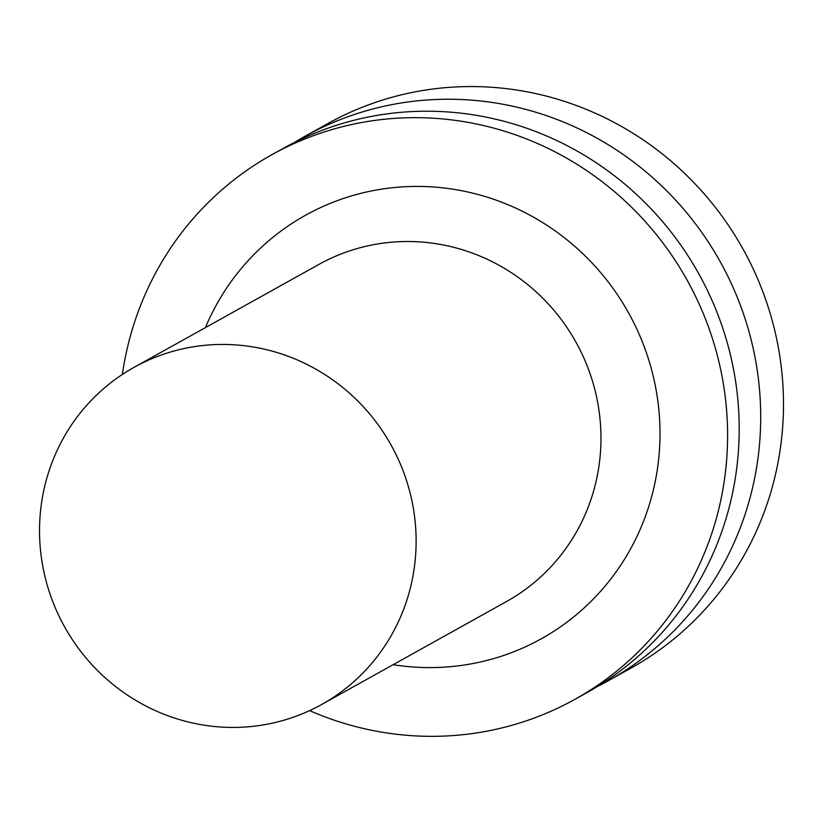 <?xml version="1.0" encoding="UTF-8"?>
<svg xmlns="http://www.w3.org/2000/svg" width="824" height="824" viewBox="0 0 824 824"><rect width="100%" height="100%" fill="white"/><g stroke="black" fill="none" stroke-linecap="round" stroke-linejoin="round"><path stroke-width="1.24" d="M41.55 502.825A192.909 186.852 60.9 0 1 133.972 367.401A192.909 186.852 60.9 0 1 391.07 445.032A192.909 186.852 60.9 0 1 321.69 704.469A192.909 186.852 60.9 0 1 121.849 691.233A192.909 186.852 60.9 0 1 41.55 502.825M133.972 367.401L318.816 264.463A192.909 186.852 60.9 0 1 575.914 342.084A192.909 186.852 60.9 0 1 506.533 601.53L321.69 704.469M205.403 327.622A242.369 234.758 60.9 0 1 495.286 199.851A242.369 234.758 60.9 0 1 654.38 485.521A242.369 234.758 60.9 0 1 393.12 664.69M122.385 374.436A311.627 301.831 60.9 0 1 122.508 373.519A311.627 301.831 60.9 0 1 271.807 154.757A311.627 301.831 60.9 0 1 687.123 280.15A311.627 301.831 60.9 0 1 575.049 699.257A311.627 301.831 60.9 0 1 309.608 710.618M271.807 154.757L283.415 148.299A311.627 301.831 60.9 0 1 698.731 273.692A311.627 301.831 60.9 0 1 586.647 692.799L575.049 699.257M294.292 142.542A311.627 301.831 60.9 0 1 304.911 136.321A311.627 301.831 60.9 0 1 720.227 261.723A311.627 301.831 60.9 0 1 608.143 680.83A311.627 301.831 60.9 0 1 597.276 686.588M304.911 136.321L327.695 123.641A311.627 301.831 60.9 0 1 743.011 249.033A311.627 301.831 60.9 0 1 630.926 668.14L608.143 680.83"/></g></svg>

